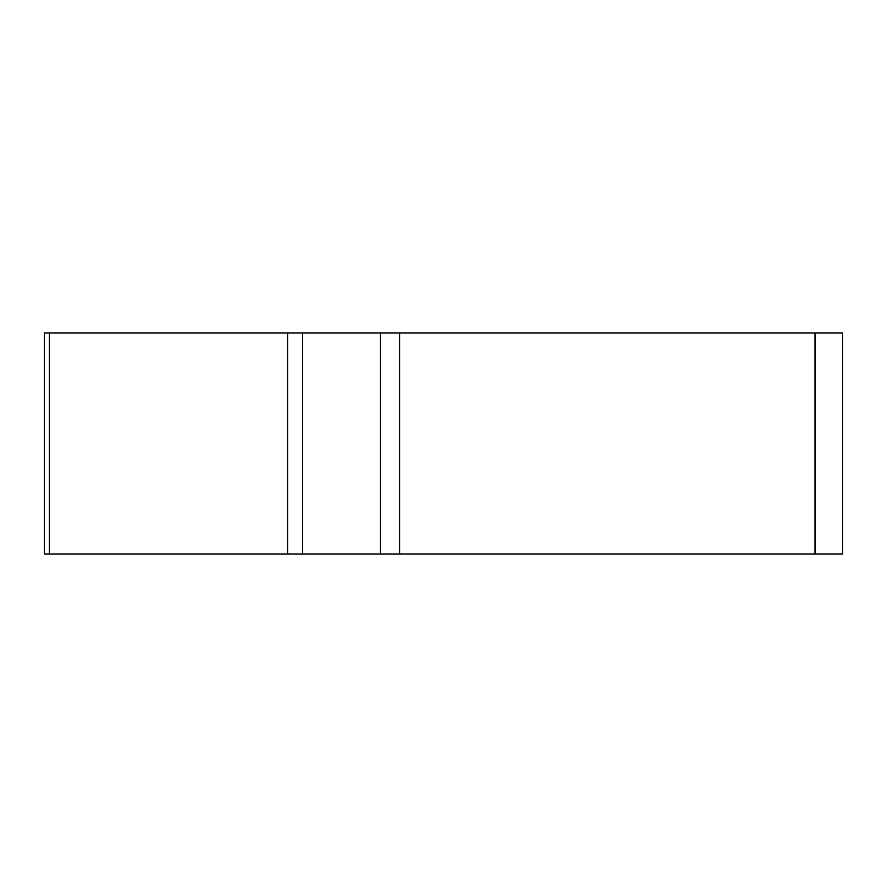 <?xml version="1.0" encoding="UTF-8"?>
<svg xmlns="http://www.w3.org/2000/svg" width="887" height="887" viewBox="0 0 887 887"><rect width="100%" height="100%" fill="white"/><g stroke="black" fill="none" stroke-linecap="round" stroke-linejoin="round"><path stroke-width="1.33" d="M380.346 332.98L842.65 332.98L842.65 554.02L44.35 554.02L44.35 332.98L380.346 332.98L380.346 554.02M49.35 332.98L49.35 554.02L840.122 554.02L815.02 554.02L815.02 332.98M302.534 332.98L302.534 554.02L287.599 554.02L287.599 332.98M399.638 332.98L399.638 554.02"/></g></svg>
